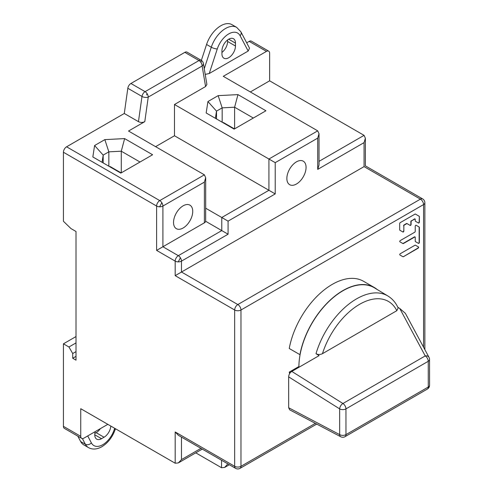<?xml version="1.0" encoding="UTF-8"?>
<svg xmlns="http://www.w3.org/2000/svg" width="493" height="493" viewBox="0 0 493 493"><rect width="100%" height="100%" fill="white"/><g stroke="black" fill="none" stroke-linecap="round" stroke-linejoin="round"><path stroke-width="0.74" d="M429.021 357.37L405.357 313.314L399.749 308.47L425.231 355.921A4.449 2.57 60 0 1 428.244 361.289L428.263 387.036A4.449 2.57 60 0 1 427.345 389.076A4.449 4.449 0 0 0 429.569 385.218A4.449 2.57 180 0 1 428.263 387.036L345.969 434.623L345.95 408.882L428.244 361.289A4.449 2.57 -0 0 0 429.551 359.471A4.449 4.449 0 0 0 429.021 357.37A4.449 3.352 151.8 0 0 425.231 355.921L342.937 403.508A4.449 2.459 122.1 0 0 339.652 408.882L339.671 434.629A4.449 2.681 117.8 0 0 340.743 436.749A4.449 4.449 0 0 0 345.045 436.662A4.449 2.57 -120 0 0 345.969 434.623A4.449 2.57 180 0 1 339.671 434.629L288.676 407.748L289.65 409.819L340.743 436.749M298.894 367.31A62.328 35.983 -60 0 1 342.931 290.759A62.328 35.983 -60 0 1 374.514 287.881L387.936 296.016A61.995 35.792 120 0 0 356.525 298.881A61.995 35.792 120 0 0 316.001 353.691C317.96 354.763 320.117 354.763 322.459 353.684L396.822 310.689L398.153 307.928C395.811 302.745 392.41 298.776 387.936 296.016M397.845 307.275L399.749 308.47M316.001 353.691L319.1 355.632L291.801 371.414C289.859 372.72 288.812 374.538 288.651 376.874L288.676 407.748M107.819 424.331L83.896 438.148A4.449 2.57 120 0 1 81.665 438.369A4.449 2.57 120 0 1 80.747 436.33L80.747 408.703L175.188 463.229L178.337 462.915L181.486 459.593L181.486 437.106M221.542 460.234L221.542 467.728L195.77 452.851M81.665 438.369L64.355 428.374A4.449 2.57 -60 0 1 63.431 426.334L63.431 343.818L68.94 346.998L76.014 342.912M221.542 467.728L224.691 467.413L227.84 463.87M315.354 423.364L240.972 466.31L240.972 310.005A4.449 2.57 -120 0 0 237.823 304.551L181.486 272.025L175.188 275.661L234.674 310.005L234.674 466.31A4.449 2.57 120 0 0 235.599 468.35L178.337 435.288L175.188 431.967L175.188 463.229M66.58 146.797L124.285 113.482L127.823 88.272A4.449 2.57 -60 0 1 130.922 83.477L184.826 52.357A4.449 2.57 -60 0 1 187.05 52.141L201.218 60.319A4.449 2.57 120 0 0 201.101 60.257A4.449 2.57 120 0 0 198.987 60.54A4.449 2.57 60 0 1 200.965 62.488A4.449 2.57 60 0 1 202.136 65.988A4.449 2.976 -9.5 0 0 203.381 63.437L206.894 84.432L205.581 86.54L174.479 104.498L268.919 159.023L268.919 190.28L221.776 217.499L221.776 230.588L205.661 221.283L205.661 208.194A4.449 2.57 180 0 0 205.692 207.91L205.692 177.714L204.385 174.83L159.763 200.596A4.449 2.57 120 0 0 156.614 206.049A4.449 2.57 0 0 0 159.504 206.795A4.449 2.57 0 0 0 162.912 206.049A4.449 2.57 -120 0 0 161.741 202.549A4.449 2.57 -120 0 0 159.763 200.596L66.58 146.797A4.449 2.57 -60 0 0 63.431 152.251L63.431 221.283L70.98 228.579L76.014 231.488L76.014 360.167L72.718 358.263L72.718 353.543L68.94 346.998M82.38 438.573L85.369 444.248A22.259 12.849 120 0 0 88.506 447.613L83.785 444.883A22.259 12.849 -60 0 1 80.649 441.525L77.814 436.139M76.014 336.553L63.431 343.818M100.319 428.663A9.57 5.528 120 0 1 96.172 432.694L94.847 433.458M110.796 426.051A9.57 5.528 -60 0 1 104.048 437.236L101.527 438.69A9.57 5.528 -60 0 1 96.739 439.164A9.57 5.528 -60 0 1 95.241 431.597M364.068 142.619L365.375 138.231L364.068 135.347L269.628 80.821L269.628 53.195A4.449 2.57 120 0 0 268.703 51.161A4.449 2.57 120 0 0 266.479 51.377L223.274 76.323L317.714 130.848L319.02 133.732L317.714 138.12L317.714 169.382L364.068 142.619L364.068 166.609C365.775 165.623 365.775 165.623 364.068 166.609L420.412 199.135L237.823 304.551A4.449 2.57 120 0 0 234.674 310.005A4.449 2.57 0 0 0 240.972 310.005L423.555 204.589A4.449 2.57 0 0 0 424.861 202.771A4.449 4.449 0 0 0 422.637 198.919A4.449 2.57 120 0 0 420.412 199.135A4.449 2.57 60 0 1 423.555 204.589L423.555 347.195M178.078 261.869A4.449 2.57 0 0 0 181.486 261.117A4.449 2.57 -120 0 0 180.315 257.617A4.449 1.146 117.8 0 1 179.803 258.917A4.449 1.146 -62.2 0 1 178.078 261.869A4.449 2.57 0 0 1 175.188 261.117L175.188 275.661M180.315 257.617A4.449 2.57 -120 0 0 178.337 255.67A4.449 2.57 120 0 0 175.188 261.117L156.614 250.395L162.912 246.759L162.912 206.049L204.385 182.102L204.385 222.818L162.912 246.759L178.337 255.67L221.776 230.588L228.074 234.218L228.074 221.135L275.217 193.915L275.217 162.653L317.714 138.12M228.074 234.218L181.486 261.117L181.486 272.025L364.068 166.609M296.466 184.012A13.576 7.839 -60 0 1 289.674 184.684A13.576 7.839 -60 0 1 287.592 173.801A13.576 7.839 -60 0 1 296.466 161.84A13.576 7.839 -60 0 1 303.257 161.168A13.576 7.839 -60 0 1 305.333 172.045A13.576 7.839 -60 0 1 296.466 184.012M319.02 133.732L319.02 164.995L317.714 169.382M317.714 130.848L268.919 159.023L275.217 162.653M155.591 146.661L174.479 135.76L275.217 193.915M205.661 208.194L228.074 221.135M205.661 221.283A4.449 2.57 180 0 1 204.385 222.818M161.741 202.549A4.449 1.146 117.8 0 1 161.229 203.843A4.449 1.146 -62.2 0 1 159.504 206.795M205.692 177.714L204.385 182.102M183.137 227.994A13.576 7.839 -60 0 1 176.346 228.666A13.576 7.839 -60 0 1 174.263 217.789A13.576 7.839 -60 0 1 183.137 205.821A13.576 7.839 -60 0 1 189.922 205.15A13.576 7.839 -60 0 1 192.005 216.033A13.576 7.839 -60 0 1 183.137 227.994M204.385 174.83L128.519 131.033L144.794 121.635C142.68 122.677 140.567 122.689 138.453 121.66L124.285 113.482M104.836 139.618L124.63 138.601L152.602 154.753L120.803 173.105L92.838 156.959L94.594 145.527L104.836 139.618L108.842 151.844L121.278 151.203L124.63 138.601M246.685 42.817L249.168 41.381A4.449 2.57 -60 0 1 251.393 41.165L268.703 51.161M201.354 60.399L206.567 44.481A22.259 12.849 -60 0 1 220.833 25.753A22.259 12.849 -60 0 1 231.963 24.65L236.683 27.374A22.259 12.849 120 0 0 225.554 28.477A22.259 12.849 120 0 0 211.287 47.211L204.256 68.681M227.6 39.945L227.6 41.474A9.57 5.528 120 0 1 221.936 52.455M76.014 356.359L72.718 358.263M72.718 353.543L76.014 351.632M269.628 80.821L250.345 91.957M248.176 51.044L240.116 35.736A4.449 3.414 -27.8 0 0 240.904 31.848L249.526 48.209L248.176 51.044L209.229 73.525L205.217 74.406M207.923 101.546L218.165 95.63L237.965 94.619L265.93 110.765L234.132 129.123L206.166 112.977L207.923 101.546L216.507 111.128L222.17 107.856L218.165 95.63M174.479 135.76L174.479 104.498M147.068 93.608A4.449 2.57 -120 0 0 145.09 91.655A4.449 2.57 120 0 0 141.99 96.449A4.449 2.083 8 0 0 145.164 97.398A4.449 2.083 8 0 0 148.239 97.109A4.449 2.57 -120 0 0 147.068 93.608A4.449 1.146 117.8 0 1 146.557 94.902M221.936 50.927A9.57 5.528 -60 0 1 228.703 39.2A9.57 5.528 -60 0 1 233.491 38.725A9.57 5.528 -60 0 1 235.469 43.113L235.469 46.015A9.57 5.528 -60 0 1 228.703 57.743A9.57 5.528 -60 0 1 223.921 58.217A9.57 5.528 -60 0 1 221.936 53.836L221.936 50.927M222.17 122.215L222.17 107.856L234.606 107.221L237.965 94.619M234.606 128.852L234.606 107.221L253.334 118.037M215.404 118.308L216.507 111.128L216.507 118.942M121.278 172.833L121.278 151.203L140.006 162.018M102.076 162.289L103.179 155.116L103.179 162.93M94.594 145.527L103.179 155.116L108.842 151.844L108.842 166.203M289.631 373.669A62.549 36.112 -60 0 1 289.237 372.11L298.9 366.527M332.264 284.381A62.549 36.112 -60 0 1 363.538 281.281L374.242 287.462A62.549 36.112 120 0 0 342.968 290.556A62.549 36.112 120 0 0 299.935 354.658L289.237 348.483A62.549 36.112 -60 0 1 332.264 284.381M403.373 256.724L418.126 248.207A0.733 0.425 120 0 0 418.606 247.56A0.733 0.425 120 0 0 418.495 246.975L415.383 245.175A0.733 0.425 120 0 0 415.02 245.212L400.261 253.735A0.733 0.425 120 0 0 399.786 254.376A0.733 0.425 120 0 0 399.897 254.967L403.003 256.761A0.733 0.425 120 0 0 403.373 256.724L417.898 248.071A0.733 0.425 120 0 0 418.372 247.424A0.733 0.425 120 0 0 418.261 246.839L415.383 245.175M400.261 240.572A0.733 0.425 120 0 0 399.786 241.213A0.733 0.425 120 0 0 399.897 241.804L403.003 243.597A0.733 0.425 120 0 0 403.373 243.56L414.718 237.01A0.733 0.425 120 0 1 415.081 236.973A0.733 0.425 120 0 1 415.235 237.312L415.235 241.25A0.733 0.425 120 0 0 415.383 241.588L418.495 243.382A0.733 0.425 120 0 0 419.056 243.185A0.733 0.425 120 0 0 419.377 242.445L419.377 227.384A0.733 0.425 120 0 0 419.229 227.051L416.117 225.258A0.733 0.425 120 0 0 415.556 225.455A0.733 0.425 120 0 0 415.235 226.188L415.235 231.328A0.733 0.425 120 0 1 414.718 232.228L400.261 240.572M418.261 222.904A0.733 0.425 120 0 0 418.828 222.707A0.733 0.425 120 0 0 419.149 221.967L419.377 216.618L419.377 222.103A0.733 0.425 120 0 1 419.056 222.842A0.733 0.425 120 0 1 418.495 223.039L415.383 221.246A0.733 0.425 120 0 1 415.235 220.907L415.235 219.36A0.733 0.425 120 0 0 415.081 219.028A0.733 0.425 120 0 0 414.718 219.058L411.606 220.858A0.733 0.425 120 0 0 411.088 221.751L411.088 224.5A0.733 0.425 120 0 1 410.768 225.233A0.733 0.425 120 0 1 410.201 225.43L407.095 223.637A0.733 0.425 120 0 0 406.731 223.674L404.352 225.042A0.733 0.425 120 0 0 403.835 225.942L403.835 231.081L403.835 225.942M419.377 216.618A0.733 0.425 120 0 0 419.229 216.279L415.383 214.061A0.733 0.425 120 0 0 415.02 214.098L400.205 222.651A0.733 0.425 120 0 0 399.687 223.551L399.687 229.88A0.733 0.425 120 0 0 399.841 230.219L402.947 232.012A0.733 0.425 120 0 0 403.514 231.815A0.733 0.425 120 0 0 403.835 231.081M290.297 372.72L289.237 372.11M377.114 289.459A62.549 36.112 120 0 0 374.242 287.462M418.261 243.246A0.733 0.425 120 0 0 418.828 243.049A0.733 0.425 120 0 0 419.149 242.316L419.149 227.255A0.733 0.425 120 0 0 418.995 226.916L416.117 225.258M419.149 216.482A0.733 0.425 120 0 0 418.995 216.144L415.383 214.061M402.775 256.625A0.733 0.425 120 0 0 403.138 256.588M415.081 236.973L414.847 236.843A0.733 0.425 120 0 0 414.484 236.874L414.718 237.01M402.775 243.462A0.733 0.425 120 0 0 403.138 243.425L414.484 236.874M404.352 225.042L404.118 224.913A0.733 0.425 120 0 0 403.601 225.806M402.719 231.876A0.733 0.425 120 0 0 403.28 231.679A0.733 0.425 120 0 0 403.601 230.946M415.081 219.028L414.847 218.892A0.733 0.425 120 0 0 414.484 218.929L414.718 219.058M411.606 220.858L414.484 218.929M411.372 220.722A0.733 0.425 120 0 0 410.854 221.622L411.088 221.751M409.973 225.295A0.733 0.425 120 0 0 410.533 225.098A0.733 0.425 120 0 0 410.854 224.364L410.854 221.622M407.095 223.637L406.861 223.502A0.733 0.425 120 0 0 406.497 223.539L406.731 223.674M404.118 224.913L406.497 223.539M288.651 376.874L339.652 408.882A4.449 2.57 -0 0 0 345.95 408.882A4.449 2.57 -120 0 0 342.937 403.508L291.801 371.414M396.822 310.689A57.539 33.222 120 0 0 359.619 304.298A57.539 33.222 120 0 0 322.459 353.684M80.747 436.33L63.431 426.334M200.959 448.353L181.486 459.593M316.722 424.085L240.048 468.35A4.449 2.57 -120 0 0 240.972 466.31A4.449 2.57 180 0 1 234.674 466.31L175.188 431.967M63.431 152.251L156.614 206.049L156.614 250.395M87.717 435.941L91.371 442.887A4.449 3.414 152.2 0 1 85.369 444.248L80.649 441.525M91.371 442.887A17.81 10.279 120 0 0 102.784 444.692A17.81 10.279 120 0 0 114.197 429.705L114.659 428.281M88.506 447.613C92.493 449.77 96.942 449.474 101.86 446.726C108.096 442.837 112.57 437.02 115.276 429.274A4.449 1.245 -161.9 0 1 114.197 429.705M101.527 438.69L94.761 434.783M96.172 432.694L104.048 437.236M364.068 135.347L319.02 161.359M249.168 41.381L266.479 51.377M205.581 86.54L202.136 65.988L148.239 97.109L144.794 121.635M127.823 88.272L141.99 96.449L138.453 121.66M184.826 52.357L198.987 60.54L145.09 91.655L130.922 83.477M201.101 60.257A4.449 1.146 117.8 0 1 200.965 62.488M206.567 44.481L211.287 47.211A4.449 1.245 18.1 0 0 217.29 48.918L209.229 73.525M240.116 35.736A17.81 10.279 120 0 0 228.703 33.931A17.81 10.279 120 0 0 217.29 48.918M228.703 39.2L235.469 43.113M235.469 46.015L227.6 41.474M222.639 122.486A7.124 4.11 -60 0 1 223.927 122.819L234.489 128.919M109.31 166.468A7.124 4.11 -60 0 1 110.598 166.807L121.161 172.901M427.345 389.076L345.045 436.662M429.551 359.471L429.569 385.218M178.337 462.915L202.259 449.105M224.691 467.413L229.331 464.733M115.276 429.274L115.454 428.737M235.599 468.35A4.449 4.449 0 0 0 240.048 468.35M365.375 138.231L365.375 165.858L422.637 198.919M203.381 63.437A4.449 4.449 0 0 0 201.206 60.312M236.683 27.374L240.904 31.848M424.861 349.623L424.861 202.771M222.479 122.393L223.927 122.819M109.15 166.375L110.598 166.807"/></g></svg>

